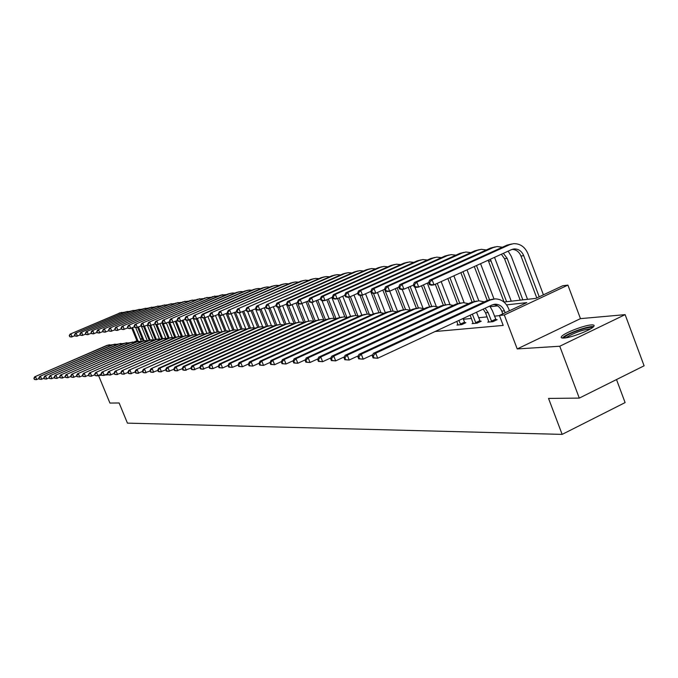 <?xml version="1.0" encoding="UTF-8"?>
<svg xmlns="http://www.w3.org/2000/svg" width="678" height="678" viewBox="0 0 678 678"><rect width="100%" height="100%" fill="white"/><g stroke="black" fill="none" stroke-linecap="round" stroke-linejoin="round"><path stroke-width="1.02" d="M563.943 338.059C561.384 338.212 560.604 337.678 561.613 336.449C564.189 333 583.843 325.347 591.199 324.931C593.936 324.737 594.75 325.287 593.64 326.593C590.911 330.093 570.995 337.78 563.943 338.059M579.292 398.105L559.757 346.238L625.124 314.643L644.1 365.806L579.292 398.105L548.527 398.427L562.155 434.386L127.439 423.131L119.125 402.969L109.929 403.071L98.556 375.527M503.924 302.024L535.857 298.371L562.757 285.752L567.91 285.107L504.305 314.973L499.406 315.465L526.789 302.625L506.585 304.871M625.124 314.643L580.461 318.635L567.91 285.107M616.505 379.553L625.108 402.588L562.155 434.386M488.863 321.635L487.779 322.143L492.914 321.66L497.144 319.669L495.982 319.787M457.972 324.593L456.964 325.059L461.76 324.609L465.879 322.686L464.794 322.787M499.474 315.643L494.457 316.143M487.101 316.88L478.617 317.736M471.413 318.457L463.32 319.27M435.098 331.517L503.195 325.415L499.406 315.465M450.98 324.118L446.921 326.008M473.151 323.135L472.108 323.626L477.075 323.16L481.244 321.202L480.117 321.313M98.785 375.426L101.912 375.231M105.158 375.027L108.404 374.815M580.461 318.635L517.221 348.933L559.757 346.238M517.221 348.933L504.305 314.973M134.261 341.865L136.897 340.712M140.448 339.161L142.151 338.415M497.584 305.871L490.236 306.685M142.338 338.864L140.634 339.61M137.083 341.161L135.371 341.915M39.112 378.612L35.993 379.68L34.383 379.434L33.9 378.265L34.383 379.434M33.9 378.265L34.773 376.773L106.692 345.475L109.556 344.771M34.773 376.773L107.582 345.365L112.412 344.763M34.214 378.248L35.561 376.714L36.773 379.629L34.697 379.409M135.702 327.533L141.261 341.153M137.253 341.559L131.718 328.042M138.151 341.365L132.557 327.686M74.911 335.703L71.309 337.008L69.749 336.729L69.266 335.568L69.749 336.729M69.266 335.568L70.105 334.118L121.523 312.422M70.105 334.118L120.091 312.889L124.421 312.253M69.597 335.525L70.944 333.991L72.148 336.89L70.08 336.678M44.146 378.265L40.943 379.366L39.324 379.121L38.832 377.943L39.324 379.121M38.832 377.943L39.714 376.426L112.311 344.805L115.209 344.102M39.714 376.426L113.218 344.695L118.125 344.093M39.155 377.926L40.511 376.375L41.739 379.316L39.646 379.095M49.291 377.917L45.994 379.053L44.367 378.799L43.875 377.612L44.367 378.799M43.875 377.612L44.756 376.078L118.048 344.127L120.981 343.415M44.756 376.078L118.972 344.017L123.955 343.407M44.197 377.587L45.579 376.019L46.816 379.002L44.697 378.782M141.465 326.372L147.177 340.381M143.168 340.915L137.651 327.398M144.075 340.678L138.498 327.025M80.292 334.907L76.589 336.254L75.021 335.966L74.538 334.796L75.021 335.966M74.538 334.796L75.377 333.322L127.278 311.414M75.377 333.322L125.837 311.888L130.244 311.244M74.877 334.746L76.233 333.195L77.445 336.127L75.36 335.915M147.346 325.16L153.236 339.61M149.228 340.271L143.651 326.61M150.135 340L144.575 326.364M85.784 334.093L81.987 335.474L80.402 335.186L79.919 334L80.402 335.186M79.919 334L80.767 332.517L133.159 310.38M80.767 332.517L131.71 310.855L136.185 310.219M80.267 333.949L81.64 332.389L82.86 335.347L80.758 335.135M564.003 338.059L565.452 336.449C570.74 332.262 590.775 325.728 592.335 327.703M590.58 328.838C582.699 329.754 574.766 332.542 566.774 337.22L566.071 337.797M593.623 326.61C589.335 325.626 569.096 332.593 563.571 336.941L562.316 338.051M54.554 377.561L51.164 378.722L49.528 378.468L49.019 377.273L49.528 378.468M49.019 377.273L49.918 375.722L123.904 343.432L126.871 342.712M49.918 375.722L124.854 343.322L129.913 342.712M49.358 377.248L50.748 375.663L52.003 378.671L49.858 378.451M153.575 324.474L159.423 338.839M155.415 339.636L149.711 325.626M156.33 339.314L150.736 325.584M91.403 333.254L87.504 334.678L85.911 334.39L85.411 333.195L85.911 334.39M85.411 333.195L86.267 331.695L139.168 309.329M86.267 331.695L137.71 309.804L142.253 309.168M85.767 333.144L87.165 331.559L88.394 334.551L86.267 334.339M59.927 377.188L56.444 378.392L54.791 378.138L54.282 376.926L54.791 378.138M54.282 376.926L55.181 375.358L129.888 342.721L132.896 341.992M55.181 375.358L130.862 342.61L139.049 341.263M54.63 376.9L56.037 375.298L57.308 378.341L55.13 378.112M159.94 323.77L165.754 338.068M76.555 375.451L77.462 376.697L76.555 375.451L77.478 373.815L156.262 339.602L161.745 338.992L155.804 324.415M162.661 338.636L156.974 324.643M97.14 332.406L93.14 333.873L91.53 333.576L91.03 332.364L91.53 333.576M91.03 332.364L91.894 330.847L145.304 308.253M91.894 330.847L143.838 308.736L148.448 308.092M91.394 332.313L92.81 330.711L94.056 333.737L91.894 333.525M65.427 376.815L61.851 378.053L60.181 377.799L59.664 376.57L60.181 377.799M59.664 376.57L60.571 374.985L136.007 342L142.227 341.271M60.571 374.985L137.007 341.882M60.02 376.544L61.444 374.926L62.723 378.002L60.528 377.773M166.449 323.067L172.229 337.297M168.119 338.127L161.932 322.906M169.144 337.949L163.228 323.398M103.014 331.534L98.895 333.042L97.276 332.745L96.776 331.517L97.276 332.745M96.776 331.517L97.64 329.991L151.575 307.151M97.64 329.991L150.101 307.642L154.787 306.99M97.149 331.466L98.573 329.847L99.835 332.906L97.649 332.686M71.046 376.434L67.368 377.705L65.69 377.443L65.173 376.205L65.69 377.443M65.173 376.205L66.08 374.603L142.261 341.254L145.338 340.517M66.08 374.603L143.278 341.136L148.592 340.534M65.529 376.18L66.969 374.544L68.266 377.654L66.046 377.426M173.102 322.355L178.848 336.517M174.644 337.254L168.525 322.16M175.772 337.28L169.475 321.753M109.014 330.644L104.785 332.195L103.158 331.889L102.649 330.652L103.158 331.889M102.649 330.652L103.514 329.11L157.982 306.024M103.514 329.11L156.499 306.515L161.262 305.871M103.031 330.601L104.471 328.966L105.743 332.059L103.539 331.839M76.8 376.036L73.012 377.358L71.317 377.087L70.8 375.832L71.317 377.087M70.8 375.832L71.715 374.214L148.66 340.5L151.77 339.746M71.715 374.214L149.694 340.373L155.093 339.771M71.165 375.807L72.631 374.154L73.936 377.299L71.69 377.061M179.814 321.406L185.603 335.703M181.323 336.373L175.263 321.414M182.535 336.534L176.229 320.991M115.15 329.737L110.811 331.33L109.166 331.017L108.649 329.771L109.166 331.017M108.649 329.771L109.531 328.203L164.534 304.88M109.531 328.203L163.042 305.371L167.89 304.719M109.039 329.711L110.506 328.059L111.785 331.186L109.556 330.966M82.691 375.637L79.733 376.934L77.08 376.722M77.478 373.815L155.203 339.729L158.347 338.966M76.928 375.426L78.411 373.748L79.733 376.934L77.462 376.697M186.577 320.169L192.527 334.89M188.162 335.491L182.153 320.652M189.374 335.602L183.145 320.219M121.43 328.805L116.972 330.44L115.311 330.127L114.794 328.864L115.311 330.127M114.794 328.864L115.675 327.279L171.237 303.702M115.675 327.279L169.737 304.202L174.661 303.549M115.192 328.805L116.675 327.135L117.972 330.296L115.709 330.076M88.716 375.222L84.708 376.621L82.979 376.349L82.453 375.061L82.979 376.349M82.453 375.061L83.377 373.409L161.889 338.932L165.076 338.161M83.377 373.409L162.974 338.805L168.551 338.203M82.835 375.036L84.335 373.341L85.665 376.561L83.369 376.324M94.886 374.798L90.759 376.239L89.021 375.968L88.479 374.663L89.021 375.968M88.479 374.663L89.411 372.993L168.737 338.119L171.958 337.347M89.411 372.993L169.847 337.991L175.517 337.39M88.877 374.637L90.394 372.925L91.742 376.18L89.411 375.943M101.2 374.358L96.954 375.849L95.2 375.57L94.657 374.256L95.2 375.57M94.657 374.256L95.598 372.561L175.738 337.288L179.009 336.508M95.598 372.561L176.882 337.161L180.382 336.356L182.653 336.559M95.064 374.231L96.598 372.493L97.963 375.79L95.606 375.544M107.675 373.917L103.302 375.451L101.539 375.171L100.988 373.832L101.539 375.171M100.988 373.832L101.929 372.12L182.916 336.441L186.221 335.644M101.929 372.12L184.077 336.305L187.62 335.5L189.95 335.712M101.395 373.807L102.954 372.053L104.336 375.392L101.946 375.146M114.311 373.459L109.802 375.044L108.022 374.756L107.471 373.409L108.022 374.756M107.471 373.409L108.421 371.671L190.255 335.576L193.611 334.771M108.421 371.671L191.45 335.432L195.035 334.618L197.425 334.839M107.887 373.383L109.472 371.603L110.861 374.976L108.446 374.731M121.108 372.985L116.472 374.629L114.675 374.332L114.107 372.968L114.675 374.332M114.107 372.968L115.065 371.213L197.781 334.678L201.171 333.864M115.065 371.213L199.01 334.534L202.62 333.712L205.087 333.949M114.54 372.942L116.15 371.137L117.557 374.561L115.107 374.307M128.083 372.502L123.303 374.197L121.489 373.9L120.921 372.519L121.489 373.9M120.921 372.519L121.879 370.747L205.493 333.771L208.926 332.94M121.879 370.747L206.748 333.618L210.4 332.788L212.934 333.034M121.362 372.493L122.989 370.663L124.413 374.129L121.93 373.875M135.236 372.002L130.303 373.764L128.481 373.459L128.93 373.434L128.354 372.027L127.905 372.061L128.481 373.459M127.905 372.061L128.871 370.256L213.392 332.83L216.875 332M128.871 370.256L214.68 332.678L218.375 331.839L220.986 332.101M128.354 372.027L130.007 370.18L131.447 373.688L128.93 373.434M142.575 371.493L137.49 373.307L135.651 373.002L136.117 372.976L135.532 371.552L135.066 371.586L135.651 373.002M135.066 371.586L136.041 369.764L221.503 331.873L225.028 331.025M136.041 369.764L222.816 331.712L226.554 330.864L229.232 331.144M135.532 371.552L137.202 369.68L138.659 373.239L136.117 372.976M150.109 370.968L144.863 372.849L143.007 372.536L143.482 372.51L142.897 371.069L142.414 371.095L143.007 372.536M142.414 371.095L143.397 369.256L229.808 330.889L233.385 330.033M143.397 369.256L231.156 330.728L234.935 329.864L237.698 330.161M142.897 371.069L144.592 369.171L146.067 372.773L143.482 372.51M193.179 318.143L199.612 334.076M195.154 334.61L189.204 319.88M196.374 334.669L190.213 319.431M127.862 327.847L123.277 329.533L121.599 329.22L121.074 327.94L121.599 329.22M121.074 327.94L121.964 326.338L178.094 302.498M121.964 326.338L176.585 303.007L181.594 302.346M121.489 327.881L122.989 326.186L124.294 329.389L122.015 329.161M200.442 317.329L206.875 333.279M202.324 333.729L196.383 319.024M203.544 333.729L197.459 318.643M134.439 326.864L129.727 328.61L128.04 328.288L127.506 326.991L128.04 328.288M127.506 326.991L128.396 325.372L185.102 301.269M128.396 325.372L183.585 301.778L188.679 301.125M127.93 326.932L129.447 325.22L130.769 328.457L128.456 328.228M207.883 316.507L214.316 332.474M209.663 332.839L203.671 317.974L204.985 317.787L202.349 317.524L201.756 316.058L201.222 316.134L201.815 317.601L202.349 317.524M210.892 332.779L204.858 317.804M141.177 325.864L136.329 327.66L134.634 327.33L135.058 327.271L134.524 325.957L134.091 326.025L134.634 327.33M134.091 326.025L134.99 324.389L192.281 300.015M134.99 324.389L190.755 300.524L195.934 299.862M134.524 325.957L136.058 324.228L137.397 327.508L135.058 327.271M215.511 315.677L221.943 331.686M217.18 331.949L210.977 316.516M218.418 331.83L212.341 316.728M148.075 324.838L143.092 326.686L141.38 326.355L141.812 326.288L141.278 324.965L140.838 325.025L141.38 326.355M140.838 325.025L141.736 323.372L199.629 298.727M141.736 323.372L198.095 299.235L203.366 298.583M141.278 324.965L142.829 323.211L144.185 326.525L141.812 326.288M223.316 314.838L229.766 330.906M224.884 331.034L218.231 314.482M226.138 330.881L219.875 315.304M155.152 323.787L150.016 325.694L148.287 325.355L148.736 325.287L147.745 324.008L148.287 325.355M147.745 324.008L148.651 322.338L207.154 297.405M148.651 322.338L205.612 297.922L210.977 297.269M148.194 323.948L149.77 322.169L151.143 325.525L148.736 325.287M231.308 313.982L237.783 330.127M232.766 330.084L226.147 313.592M234.046 329.932L227.291 313.083M162.398 322.703L157.11 324.669L155.372 324.33L155.83 324.262L154.821 322.965L155.372 324.33M154.821 322.965L155.728 321.279L214.858 296.049M155.728 321.279L213.316 296.574L218.774 295.922M155.279 322.898L156.881 321.101L158.262 324.508L155.83 324.262M239.393 312.838L245.885 329.033M240.851 329.127L234.257 312.685M242.165 328.974L235.427 312.168M169.831 321.592L164.381 323.626L162.627 323.279L163.101 323.211L162.542 321.83L162.067 321.897L162.627 323.279M162.067 321.897L162.983 320.186L219.926 295.413L222.757 294.667M162.983 320.186L221.206 295.193L226.757 294.54M162.542 321.83L164.169 320.008L165.568 323.457L163.101 323.211M247.555 311.329L254.165 327.889M249.14 328.177L242.571 311.761M250.47 327.983L243.775 311.236M177.45 320.457L171.839 322.55L170.076 322.203L170.559 322.126L169.508 320.804L170.076 322.203M169.508 320.804L170.424 319.067L227.978 294.006L230.842 293.252M170.424 319.067L229.291 293.777L232.24 293.006L234.944 293.125M169.992 320.736L171.636 318.889L173.051 322.381L170.559 322.126M255.547 308.863L262.674 326.745M257.648 327.22L251.097 310.829M258.988 326.957L252.335 310.287M185.263 319.287L179.484 321.448L177.704 321.092L178.204 321.025L177.628 319.609L177.136 319.685L177.704 321.092M177.136 319.685L178.06 317.923L236.232 292.565L239.139 291.794M178.06 317.923L237.58 292.328L240.563 291.548L243.334 291.676M177.628 319.609L179.297 317.736L180.729 321.27L178.204 321.025M264.352 307.888L271.412 325.601M266.378 326.271L259.852 309.88M267.734 325.932L261.106 309.321M193.281 318.092L187.331 320.321L185.535 319.957L186.043 319.889L185.458 318.457L184.958 318.533L185.535 319.957M184.958 318.533L185.882 316.753L244.699 291.082L247.648 290.303M185.882 316.753L246.08 290.837L249.097 290.057L251.945 290.192M185.458 318.457L187.153 316.558L188.603 320.143L186.043 319.889M157.847 370.434L152.431 372.375L150.558 372.061L151.05 372.027L149.965 370.603L150.558 372.061M149.965 370.603L150.948 368.73L238.334 329.881L241.961 329.008M150.948 368.73L239.724 329.711L243.538 328.838L246.385 329.152M150.448 370.569L152.177 368.646L153.669 372.298L151.05 372.027M273.404 306.888L280.387 324.457M275.353 325.321L268.708 308.617M276.709 324.906L270.115 308.346M201.519 316.863L195.374 319.169L193.569 318.796L194.086 318.719L193.501 317.27L192.984 317.346L193.569 318.796M192.984 317.346L193.916 315.55L253.386 289.557L256.377 288.769M193.916 315.55L254.801 289.311L257.852 288.514L260.776 288.667M193.501 317.27L195.222 315.355L196.688 318.982L194.086 318.719M165.796 369.874L160.203 371.883L158.313 371.569L158.813 371.536L158.211 370.052L157.711 370.086L158.313 371.569M157.711 370.086L158.694 368.196L247.08 328.838L250.758 327.966M158.694 368.196L159.957 368.112L248.504 328.669L252.369 327.788L255.292 328.118M158.211 370.052L159.957 368.112L161.466 371.807L158.813 371.536M282.684 305.88L289.608 323.321M284.565 324.381L277.666 306.998M285.93 323.889L279.268 307.1M209.968 315.601L204.985 317.787L203.502 314.109L263.75 287.743L266.835 286.938L269.836 287.099M201.222 316.134L202.163 314.312L262.301 287.997L265.335 287.201M202.163 314.312L203.502 314.109L201.756 316.058M201.815 317.601L203.637 317.982M173.958 369.307L168.186 371.383L166.279 371.061L166.796 371.027L166.186 369.527L165.669 369.561L166.279 371.061M165.669 369.561L166.661 367.646L256.064 327.779L259.793 326.889M166.661 367.646L167.958 367.552L257.53 327.601L261.428 326.711L264.445 327.059M166.186 369.527L167.958 367.552L169.483 371.307L166.796 371.027M292.218 304.854L299.083 322.186M294.04 323.44L286.421 304.219M295.413 322.864L288.54 305.524M218.655 314.295L212.121 316.762L210.282 316.372L210.833 316.295L210.239 314.804L209.688 314.889L210.282 316.372M209.688 314.889L210.629 313.041L271.446 286.396L274.531 285.591M210.629 313.041L272.937 286.133L276.056 285.328L279.141 285.497M210.239 314.804L212.002 312.838L213.502 316.558L210.833 316.295M182.348 368.713L176.39 370.866L174.458 370.544L174.992 370.51L174.373 368.985L173.848 369.018L174.458 370.544M173.848 369.018L174.848 367.078L265.293 326.686L269.073 325.787M174.848 367.078L176.178 366.984L266.793 326.508L270.742 325.601L273.844 325.974M174.373 368.985L176.178 366.984L177.721 370.79L174.992 370.51M302.015 303.812L308.829 321.05L304.82 321.999L310.634 320.847L314.143 321.321M303.761 322.474L296.108 303.125M305.159 321.855L297.506 302.498M227.579 312.956L220.842 315.507L218.986 315.117L219.553 315.033L218.943 313.524L218.375 313.609L218.986 315.117M218.375 313.609L219.325 311.736L280.845 284.752L283.972 283.938M219.325 311.736L282.37 284.489L285.523 283.667L288.701 283.853M218.943 313.524L220.74 311.524L222.257 315.304L219.553 315.033M190.976 368.103L184.814 370.341L182.874 370.01L183.424 369.968L182.797 368.434L182.246 368.468L182.874 370.01M182.246 368.468L183.255 366.493L274.768 325.559L278.607 324.652M183.255 366.493L184.628 366.4L276.31 325.381L280.302 324.457L283.506 324.855M182.797 368.434L184.628 366.4L186.187 370.256L183.424 369.968M311.939 302.405L318.813 319.83M313.626 321.177L306.058 302.007M315.185 320.847L307.498 301.371M236.758 311.583L229.8 314.219L227.927 313.821L228.511 313.736L227.893 312.202L227.308 312.287L227.927 313.821M227.308 312.287L228.266 310.397L290.489 283.065L293.667 282.234M228.266 310.397L292.065 282.785L295.252 281.955L298.515 282.158M227.893 312.202L229.715 310.177L231.257 314.007L228.511 313.736M199.857 367.484L193.484 369.798L191.527 369.459L192.094 369.417L191.459 367.857L190.891 367.9L191.527 369.459M190.891 367.9L191.908 365.9L284.506 324.406L288.404 323.482M191.908 365.9L193.315 365.798L286.091 324.22L290.133 323.287L293.438 323.711M191.459 367.857L193.315 365.798L194.9 369.705L192.094 369.417M321.974 300.524L329.093 318.618M323.737 319.77L316.287 300.871M325.491 319.83L317.77 300.218M246.19 310.168L239.003 312.889L237.114 312.49L237.715 312.405L237.097 310.846L236.495 310.939L237.114 312.49M236.495 310.939L237.453 309.015L300.413 281.328L303.642 280.489M237.453 309.015L302.024 281.048L305.253 280.2L308.609 280.421M237.097 310.846L238.953 308.795L240.504 312.677L237.715 312.405M208.994 366.832L202.408 369.239L200.425 368.891L201.01 368.857L200.366 367.273L199.79 367.306L200.425 368.891M199.79 367.306L200.807 365.281L294.523 323.22L298.481 322.287M200.807 365.281L202.256 365.179L296.15 323.025L300.235 322.084L303.642 322.533M200.366 367.273L202.256 365.179L203.858 369.146L201.01 368.857M331.839 297.473L339.67 317.406M334.135 318.355L326.813 299.718M228.071 365.442L228.732 367.095L229.367 367.052L228.698 365.4L228.071 365.442L229.105 363.323L230.69 363.213L328.101 319.245L332.339 318.262L336.076 318.796L328.33 299.04M255.894 308.71L248.47 311.533L246.572 311.117L247.19 311.033L246.555 309.456L245.945 309.549L246.572 311.117M245.945 309.549L246.902 307.6L310.609 279.539L313.897 278.683M246.902 307.6L312.261 279.251L315.533 278.395L318.982 278.633M246.555 309.456L248.445 307.371L250.013 311.312L247.19 311.033M218.401 366.171L213.078 368.569L211.587 368.663L209.587 368.307L210.188 368.273L209.536 366.662L208.943 366.705L209.587 368.307M208.943 366.705L209.96 364.645L304.82 321.999M209.96 364.645L211.451 364.544L306.498 321.804M209.536 366.662L211.451 364.544L213.078 368.569L210.188 368.273M228.088 365.484L222.57 367.976L219.019 367.713L219.638 367.671L218.977 366.044L218.358 366.078L219.019 367.713M218.358 366.078L219.392 363.993L315.414 320.745L319.499 319.787M219.392 363.993L220.926 363.891L317.143 320.541L321.33 319.575L324.948 320.075M218.977 366.044L220.926 363.891L222.57 367.976L219.638 367.671M341.771 317.135L337.559 318.126L239.105 362.637L238.071 364.781L238.749 366.459L239.402 366.417L238.724 364.739L232.351 367.357L228.732 367.095M229.105 363.323L326.321 319.457L330.474 318.482M228.698 365.4L230.69 363.213L232.351 367.357L229.367 367.052M248.428 364.01L242.427 366.73L238.749 366.459M239.105 362.637L240.741 362.518L339.39 317.906L343.678 316.914L347.534 317.474M238.724 364.739L240.741 362.518L242.427 366.73L239.402 366.417M259.106 363.222L252.826 366.078L249.072 365.806L249.741 365.764L249.055 364.052L248.385 364.094L249.072 365.806M248.385 364.094L249.428 361.916L349.136 316.753L353.416 315.745M249.428 361.916L251.106 361.806L351.018 316.533L355.365 315.524L359.34 316.118M249.055 364.052L251.106 361.806L252.826 366.078L249.741 365.764M270.124 362.408L263.539 365.4L259.716 365.128L260.411 365.086L259.716 363.349L259.021 363.391L259.716 365.128M259.021 363.391L260.064 361.179L361.06 315.338L365.417 314.321M260.064 361.179L261.801 361.06L363.01 315.109L367.408 314.084L371.51 314.728M259.716 363.349L261.801 361.06L263.539 365.4L260.411 365.086M281.497 361.56L274.598 364.705L270.7 364.433L271.42 364.383L270.717 362.62L269.997 362.671L270.7 364.433M269.997 362.671L271.047 360.425L373.366 313.88L377.79 312.846M271.047 360.425L272.844 360.298L375.366 313.643L379.824 312.609L384.062 313.287M270.717 362.62L272.844 360.298L274.598 364.705L271.42 364.383M293.252 360.688L286.023 363.993L282.048 363.713L282.785 363.662L282.073 361.874L281.336 361.916L282.048 363.713M281.336 361.916L282.387 359.637L386.053 312.38L390.562 311.329M282.387 359.637L284.235 359.51L388.121 312.134L392.638 311.083L397.02 311.804M282.073 361.874L284.235 359.51L286.023 363.993L282.785 363.662M305.397 359.781L297.82 363.255L293.769 362.967L294.532 362.916L293.803 361.094L293.04 361.145L293.769 362.967M293.04 361.145L294.099 358.832L399.156 310.829L403.757 309.761M294.099 358.832L296.015 358.696L401.291 310.575L405.859 309.507L410.393 310.27M293.803 361.094L296.015 358.696L297.82 363.255L294.532 362.916M317.965 358.84L310.016 362.484L305.88 362.196L306.668 362.145L305.931 360.298L305.142 360.349L305.88 362.196M305.142 360.349L306.202 357.992L412.682 309.227L417.394 308.134M306.202 357.992L308.185 357.857L414.894 308.965L419.521 307.88L424.199 308.693M305.931 360.298L308.185 357.857L310.016 362.484L306.668 362.145M342.746 296.261L350.568 316.211M344.848 316.94L337.636 298.549M346.814 317.262L339.195 297.845M265.886 307.21L258.216 310.126L256.301 309.71L256.928 309.617L256.292 308.024L255.657 308.117L256.301 309.71M255.657 308.117L256.623 306.142L321.092 277.709L324.448 276.836M256.623 306.142L322.796 277.412L326.101 276.548L329.652 276.802M256.292 308.024L258.208 305.905L259.801 309.897L256.928 309.617M353.975 295.023L361.798 315.033M355.882 315.516L348.678 297.117M357.857 315.728L350.382 296.633M276.175 305.659L268.242 308.685L266.31 308.261L266.963 308.168L266.318 306.541L265.666 306.642L266.31 308.261M265.666 306.642L266.632 304.642L331.873 275.819L335.305 274.929M266.632 304.642L333.635 275.514L336.974 274.641L340.636 274.912M266.318 306.541L268.259 304.397L269.878 308.456L266.963 308.168M365.535 293.769L373.375 313.872L375.366 313.643M367.256 314.092L359.916 295.311M369.23 314.185L361.832 295.227M286.777 304.066L278.565 307.202L276.616 306.77L277.285 306.668L276.632 305.024L275.963 305.125L276.616 306.77M275.963 305.125L276.938 303.1L342.975 273.878L346.483 272.971M276.938 303.1L278.616 302.846L344.788 273.556L348.17 272.675L351.933 272.971M276.632 305.024L278.616 302.846L280.243 306.956L277.285 306.668M377.443 292.489L385.307 312.719M378.977 312.668L370.705 291.447M380.96 312.634L373.502 293.481M297.693 302.422L289.201 305.676L287.235 305.227L287.93 305.125L287.269 303.456L286.574 303.558L287.235 305.227M286.574 303.558L287.548 301.507L354.408 271.878L357.992 270.954M287.548 301.507L289.277 301.244L356.272 271.547L359.696 270.649L363.577 270.971M287.269 303.456L289.277 301.244L290.93 305.422L287.93 305.125M389.714 291.193L397.605 311.533M391.062 311.236L382.833 290.065M393.062 311.075L384.587 289.269L375.841 293.21L373.671 293.523L371.595 293.015L372.459 292.888L371.73 291.015L370.866 291.142L371.595 293.015M308.956 300.718L300.159 304.1L298.184 303.642L298.896 303.541L298.218 301.846L297.506 301.947L298.184 303.642M297.506 301.947L298.49 299.862L366.188 269.81L369.841 268.869M298.49 299.862L300.269 299.6L368.103 269.48L371.578 268.564L375.57 268.912M298.218 301.846L300.269 299.6L301.947 303.837L298.896 303.541M402.19 289.421L410.241 310.219M403.52 309.77L395.333 288.659M405.546 309.524L397.147 287.836M320.575 298.964L311.456 302.473L309.465 302.007L310.202 301.905L309.524 300.176L308.787 300.286L309.465 302.007M308.787 300.286L309.761 298.176L378.324 267.691L382.061 266.725M309.761 298.176L311.609 297.896L380.299 267.344L383.816 266.42L387.926 266.793M309.524 300.176L311.609 297.896L313.304 302.21L310.202 301.905M414.826 287.014L423.047 308.312M416.343 308.21L408.224 287.226M418.436 307.965L410.097 286.379M332.559 297.15L325.016 300.524L323.118 300.795L321.109 300.32L321.864 300.21L321.177 298.464L320.414 298.574L321.109 300.32M320.414 298.574L321.397 296.43L390.833 265.496L394.655 264.522M321.397 296.43L323.296 296.142L392.876 265.14L396.435 264.208L400.673 264.606M321.177 298.464L323.296 296.142L325.016 300.524L321.864 300.21M427.326 283.133L436.293 306.422M429.589 306.651L421.53 285.76M431.75 306.405L423.462 284.887M344.941 295.277L337.11 298.778L335.152 299.066L333.118 298.583L333.907 298.473L333.203 296.693L332.423 296.803L333.118 298.583M332.423 296.803L333.406 294.625L403.741 263.242L407.656 262.242M333.406 294.625L335.364 294.337L405.851 262.869L409.453 261.92L413.826 262.361M333.203 296.693L335.364 294.337L337.11 298.778L333.907 298.473M441.175 281.59L449.989 304.541M443.276 305.1L435.268 284.277M445.48 304.761L437.259 283.37M357.73 293.345L349.602 296.989L347.568 297.278L345.526 296.786L346.339 296.667L345.627 294.862L344.822 294.981L345.526 296.786M344.822 294.981L345.805 292.769L417.063 260.911L421.063 259.886M345.805 292.769L347.831 292.464L419.241 260.53L422.886 259.564L427.394 260.03M345.627 294.862L347.831 292.464L349.602 296.989L346.339 296.667M453.87 275.819L464.15 302.668M457.43 303.549L447.853 278.556M459.65 303.049L449.904 277.624M370.942 291.337L362.501 295.133L360.408 295.43L358.348 294.93L359.179 294.811L358.467 292.972L357.628 293.091L358.348 294.93M357.628 293.091L358.611 290.845L430.818 258.496L434.912 257.454M358.611 290.845L360.704 290.531L433.064 258.106L436.759 257.132L441.412 257.64M358.467 292.972L360.704 290.531L362.501 295.133L359.179 294.811M330.957 357.857L322.635 361.696L318.406 361.399L319.219 361.349L318.474 359.467L317.66 359.518L318.406 361.399M317.66 359.518L318.719 357.128L426.657 307.566L431.479 306.456M318.719 357.128L320.77 356.984L428.945 307.295L433.632 306.202L438.48 307.066M318.474 359.467L320.77 356.984L322.635 361.696L319.219 361.349M466.998 269.852L478.812 300.812M472.074 302.015L460.854 272.649M474.303 301.346L462.972 271.683M370.866 291.142L371.858 288.862L445.031 256.013L449.226 254.945M371.858 288.862L374.019 288.54L447.353 255.606L451.099 254.614L455.896 255.157M371.73 291.015L374.019 288.54L375.841 293.21L372.459 292.888M460.684 324.711L458.913 320.423M458.04 324.957L456.803 321.406M463.023 318.507L464.981 323.101M344.424 356.84L335.686 360.874L331.364 360.577L332.212 360.526L331.457 358.611L330.61 358.662L331.364 360.577M330.61 358.662L331.678 356.23L441.107 305.854L446.039 304.719M331.678 356.23L333.788 356.086L443.471 305.575L448.226 304.464L453.235 305.388M331.457 358.611L333.788 356.086L335.686 360.874L332.212 360.526M460.337 324.135L464.447 322.211M480.566 263.683L493.991 298.956M487.236 300.507L474.295 266.539M489.482 299.642L476.49 265.539M398.766 287.108L389.638 291.226L387.392 291.548L385.299 291.023L386.197 290.896L385.46 288.998L384.562 289.125L385.299 291.023M384.562 289.125L385.553 286.802L459.718 253.445L464.015 252.352M385.553 286.802L387.791 286.472L462.116 253.021L465.913 252.021L470.871 252.606M385.46 288.998L387.791 286.472L389.638 291.226L386.197 290.896M475.956 323.262L472.346 314.168M473.219 323.525L470.159 315.185M476.515 312.227L480.321 321.635M358.365 355.781L349.195 360.026L344.78 359.73L345.661 359.671L344.89 357.721L344.017 357.781L344.78 359.73M344.017 357.781L345.085 355.297L456.057 304.083L461.108 302.93M345.085 355.297L347.28 355.145L458.506 303.795L463.32 302.668L468.506 303.651M344.89 357.721L347.28 355.145L349.195 360.026L345.661 359.671M475.6 322.677L479.761 320.728M494.525 257.343L511.254 301.185M504.076 302.007L488.152 260.242M506.627 301.718L490.347 259.242M495.152 246.885L490.635 248.029L414.394 282.48L413.411 284.879L414.173 286.845L415.131 286.709L414.368 284.735L403.91 289.175L401.588 289.506L399.486 288.972L400.41 288.836L399.664 286.904L398.74 287.04L399.486 288.972M398.74 287.04L399.723 284.684L474.914 250.784L479.321 249.665M399.723 284.684L402.037 284.336L477.397 250.343L481.236 249.326L486.363 249.962M399.664 286.904L402.037 284.336L403.91 289.175L400.41 288.836M491.762 321.77L488.109 312.55L485.109 308.227M488.931 322.033L485.55 312.821L483.202 309.117M489.762 306.058L492.338 310.575L496.186 320.118M372.815 354.679L363.196 359.154L358.687 358.848L359.594 358.789L358.815 356.798L357.908 356.857L358.687 358.848M357.908 356.857L358.976 354.34L471.532 302.252L476.702 301.074M358.976 354.34L361.247 354.179L474.066 301.956L478.948 300.803L484.312 301.863M358.815 356.798L361.247 354.179L363.196 359.154L359.594 358.789M491.397 321.169L495.618 319.194M508.153 251.148L511.305 256.386L527.535 299.32M520.204 300.159L504.517 258.708L501.373 254.233M522.84 299.862L507.119 258.293L503.356 253.326M428.657 282.531L418.699 287.048L416.292 287.396L414.173 286.845M414.394 282.48L416.8 282.124L493.203 247.58L497.101 246.546L502.39 247.224M414.368 284.735L416.8 282.124L418.699 287.048L415.131 286.709M505.161 312.77L504.424 310.838C502.584 306.575 499.584 304.363 495.423 304.202L492.059 304.99L377.714 358.238L373.095 357.933L374.036 357.874L373.247 355.848L372.307 355.908L373.095 357.933M502.813 313.863L501.771 311.117C500.059 307.092 497.254 304.897 493.347 304.515M372.307 355.908L373.375 353.34L375.731 353.179L490.177 300.049L495.135 298.879C501.406 299.083 505.932 302.396 508.712 308.829L509.441 310.753M373.375 353.34L487.558 300.354L492.855 299.151M373.247 355.848L375.731 353.179L377.714 358.238L374.036 357.874M428.615 282.633L429.386 284.641L430.386 284.497L429.615 282.489L428.615 282.633L429.598 280.2L432.089 279.828L509.576 244.716L513.526 243.665C520.145 243.512 524.95 246.851 527.933 253.682L543.417 294.82M536.781 297.93L520.992 256.064C519.178 251.826 516.229 249.597 512.144 249.368M539.205 296.803L523.687 255.623C521.704 251.089 518.526 248.868 514.136 248.945L511.441 249.657L434.022 284.845L431.53 285.201L429.386 284.641M429.598 280.2L506.915 245.182L511.551 244.012M429.615 282.489L432.089 279.828L434.022 284.845L430.386 284.497M106.692 345.475L107.582 345.365M119.175 313.05L120.091 312.889M112.311 344.805L113.218 344.695M118.048 344.127L118.972 344.017M124.905 312.05L125.837 311.888M130.761 311.024L131.71 310.855M123.904 343.432L124.854 343.322M136.736 309.982L137.71 309.804M129.888 342.721L130.862 342.61M142.846 308.905L143.838 308.736M149.084 307.812L150.101 307.642M142.261 341.254L143.278 341.136M155.465 306.702L156.499 306.515M148.66 340.5L149.694 340.373M161.983 305.558L163.042 305.371M155.203 339.729L156.262 339.602M168.653 304.388L169.737 304.202M161.889 338.932L162.974 338.805M168.737 338.119L169.847 337.991M175.738 337.288L176.882 337.161M182.916 336.441L184.077 336.305M190.255 335.576L191.45 335.432M197.781 334.678L199.01 334.534M205.493 333.771L206.748 333.618M213.392 332.83L214.68 332.678M221.503 331.873L222.816 331.712M229.808 330.889L231.156 330.728M175.475 303.193L176.585 303.007M182.458 301.973L183.585 301.778M189.603 300.727L190.755 300.524M196.908 299.447L198.095 299.235M204.4 298.134L205.612 297.922M212.07 296.795L213.316 296.574M219.926 295.413L221.206 295.193M227.978 294.006L229.291 293.777M236.232 292.565L237.58 292.328M244.699 291.082L246.08 290.837M238.334 329.881L239.724 329.711M253.386 289.557L254.801 289.311M247.08 328.838L248.504 328.669M262.301 287.997L263.75 287.743M256.064 327.779L257.53 327.601M271.446 286.396L272.937 286.133M265.293 326.686L266.793 326.508M280.845 284.752L282.37 284.489M274.768 325.559L276.31 325.381M290.489 283.065L292.065 282.785M284.506 324.406L286.091 324.22M300.413 281.328L302.024 281.048M294.523 323.22L296.15 323.025M310.609 279.539L312.261 279.251M315.414 320.745L317.143 320.541M326.321 319.457L328.101 319.245M337.559 318.126L339.39 317.906M349.136 316.753L351.018 316.533M361.06 315.338L363.01 315.109M386.053 312.38L388.121 312.134M399.156 310.829L401.291 310.575M412.682 309.227L414.894 308.965M321.092 277.709L322.796 277.412M331.873 275.819L333.635 275.514M342.975 273.878L344.788 273.556M354.408 271.878L356.272 271.547M366.188 269.81L368.103 269.48M378.324 267.691L380.299 267.344M390.833 265.496L392.876 265.14M403.741 263.242L405.851 262.869M417.063 260.911L419.241 260.53M430.818 258.496L433.064 258.106M426.657 307.566L428.945 307.295M445.031 256.013L447.353 255.606M441.107 305.854L443.471 305.575M459.718 253.445L462.116 253.021M456.057 304.083L458.506 303.795M488.609 261.276L491.118 260.869M474.914 250.784L477.397 250.343M485.55 312.821L488.109 312.55M471.532 302.252L474.066 301.956M504.517 258.708L507.119 258.293M490.635 248.029L493.203 247.58M501.771 311.117L504.424 310.838M487.558 300.354L490.177 300.049M520.992 256.064L523.687 255.623M506.915 245.182L509.576 244.716M493.889 304.38L495.423 304.202M512.805 249.173L514.136 248.945"/></g></svg>
